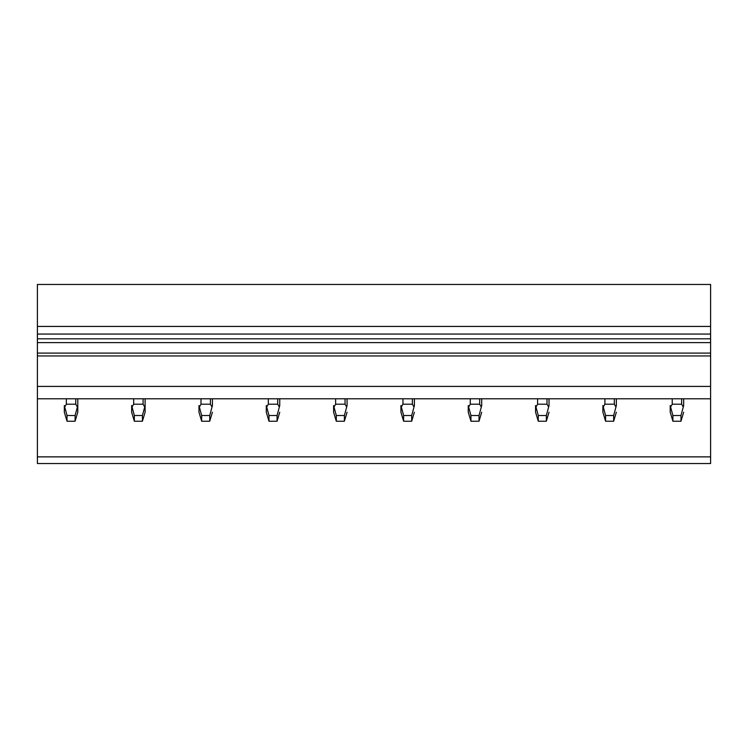 <?xml version="1.0" encoding="UTF-8"?>
<svg xmlns="http://www.w3.org/2000/svg" width="748" height="748" viewBox="0 0 748 748"><rect width="100%" height="100%" fill="white"/><g stroke="black" fill="none" stroke-linecap="round" stroke-linejoin="round"><path stroke-width="1.12" d="M710.6 456.869L710.6 398.796L37.4 398.796L37.4 456.869L710.6 456.869L710.6 463.536L37.4 463.536L37.4 456.869M37.4 326.437L710.6 326.437L710.6 284.464L37.4 284.464L37.4 386.417L710.6 386.417L710.6 398.796M37.4 386.417L37.4 398.796M37.4 355.954L710.6 355.954L710.6 386.417M37.4 353.093L710.6 353.093L710.6 355.954M37.4 334.057L710.6 334.057L710.6 353.093M710.6 326.437L710.6 334.057M77.792 405.538L77.792 412.204L75.099 421.227L75.099 415.514L77.792 405.538L77.792 398.796M75.099 421.227L67.021 421.227L64.328 412.204L64.328 405.538L67.021 415.514L75.099 415.514M64.936 406.66L66.348 404.201L75.772 404.201L77.184 406.66M67.021 421.227L67.021 415.514M64.328 405.538L64.328 412.204M145.112 405.538L145.112 412.204L142.419 421.227L142.419 415.514L145.112 405.538L145.112 398.796M142.419 421.227L134.341 421.227L131.648 412.204L131.648 405.538L134.341 415.514L142.419 415.514M132.256 406.66L133.668 404.201L143.092 404.201L144.504 406.66M134.341 421.227L134.341 415.514M131.648 405.538L131.648 412.204M212.432 412.204L209.739 421.227L209.739 415.514L212.432 405.538L212.432 398.796L212.432 405.538M209.739 421.227L201.661 421.227L198.968 412.204L198.968 405.538L201.661 415.514L209.739 415.514M199.576 406.66L200.988 404.201L210.412 404.201L211.824 406.66M201.661 421.227L201.661 415.514M198.968 405.538L198.968 412.204M279.752 412.204L277.059 421.227L277.059 415.514L279.752 405.538L279.752 398.796L279.752 405.538M277.059 421.227L268.981 421.227L266.288 412.204L266.288 405.538L268.981 415.514L277.059 415.514M266.896 406.66L268.308 404.201L277.732 404.201L279.144 406.66M268.981 421.227L268.981 415.514M266.288 405.538L266.288 412.204M347.072 412.204L344.379 421.227L344.379 415.514L347.072 405.538L347.072 398.796L347.072 405.538M344.379 421.227L336.301 421.227L333.608 412.204L333.608 405.538L336.301 415.514L344.379 415.514M334.216 406.66L335.628 404.201L345.052 404.201L346.464 406.66M336.301 421.227L336.301 415.514M333.608 405.538L333.608 412.204M414.392 412.204L411.699 421.227L411.699 415.514L414.392 405.538L414.392 398.796L414.392 405.538M411.699 421.227L403.621 421.227L400.928 412.204L400.928 405.538L403.621 415.514L411.699 415.514M401.536 406.66L402.948 404.201L412.372 404.201L413.784 406.66M403.621 421.227L403.621 415.514M400.928 405.538L400.928 412.204M481.712 412.204L479.019 421.227L479.019 415.514L481.712 405.538L481.712 398.796L481.712 405.538M479.019 421.227L470.941 421.227L468.248 412.204L468.248 405.538L470.941 415.514L479.019 415.514M468.856 406.66L470.268 404.201L479.692 404.201L481.104 406.66M470.941 421.227L470.941 415.514M468.248 405.538L468.248 412.204M549.032 412.204L546.339 421.227L546.339 415.514L549.032 405.538L549.032 398.796L549.032 405.538M546.339 421.227L538.261 421.227L535.568 412.204L535.568 405.538L538.261 415.514L546.339 415.514M536.176 406.66L537.588 404.201L547.012 404.201L548.424 406.66M538.261 421.227L538.261 415.514M535.568 405.538L535.568 412.204M616.352 412.204L613.659 421.227L613.659 415.514L616.352 405.538L616.352 398.796L616.352 405.538M613.659 421.227L605.581 421.227L602.888 412.204L602.888 405.538L605.581 415.514L613.659 415.514M603.496 406.66L604.908 404.201L614.332 404.201L615.744 406.66M605.581 421.227L605.581 415.514M602.888 405.538L602.888 412.204M683.672 412.204L680.979 421.227L680.979 415.514L683.672 405.538L683.672 398.796L683.672 405.538M680.979 421.227L672.901 421.227L670.208 412.204L670.208 405.538L672.901 415.514L680.979 415.514M670.816 406.66L672.228 404.201L681.652 404.201L683.064 406.66M672.901 421.227L672.901 415.514M670.208 405.538L670.208 412.204M37.4 342.621L710.6 342.621M710.6 338.816L37.4 338.816M66.348 404.201L66.348 398.796M75.772 404.201L75.772 398.796M133.668 404.201L133.668 398.796M143.092 404.201L143.092 398.796M200.988 404.201L200.988 398.796M210.412 404.201L210.412 398.796M268.308 404.201L268.308 398.796M277.732 404.201L277.732 398.796M335.628 404.201L335.628 398.796M345.052 404.201L345.052 398.796M402.948 404.201L402.948 398.796M412.372 404.201L412.372 398.796M470.268 404.201L470.268 398.796M479.692 404.201L479.692 398.796M537.588 404.201L537.588 398.796M547.012 404.201L547.012 398.796M604.908 404.201L604.908 398.796M614.332 404.201L614.332 398.796M672.228 404.201L672.228 398.796M681.652 404.201L681.652 398.796"/></g></svg>
